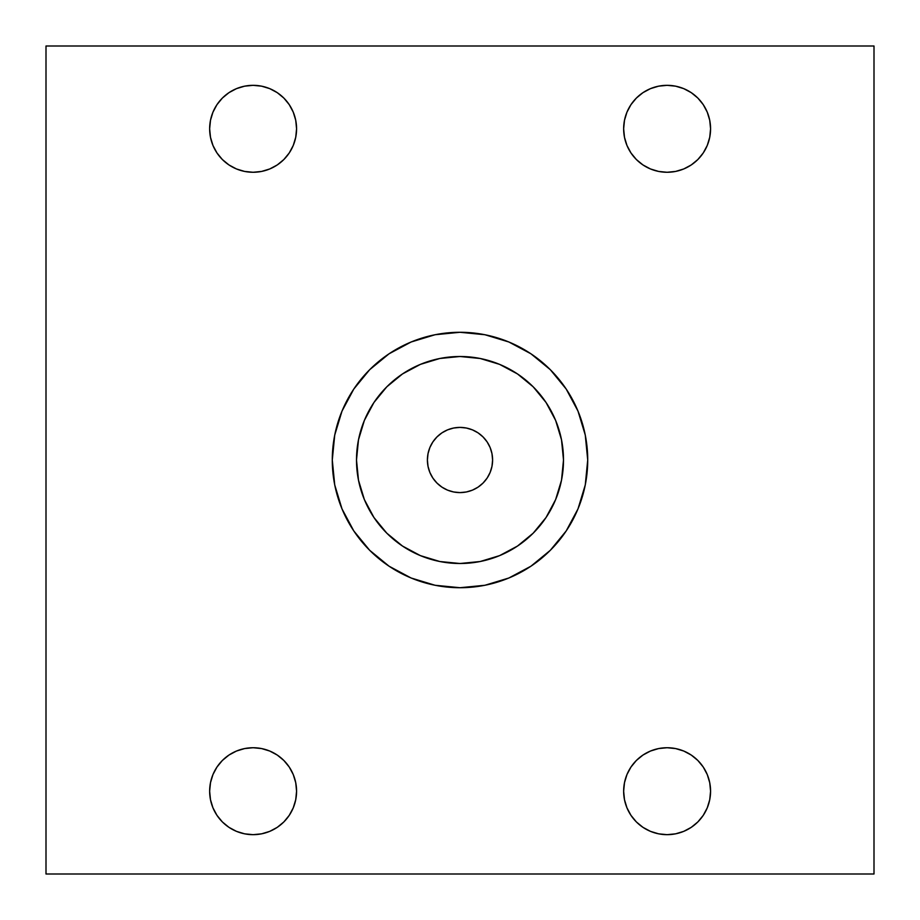 <?xml version="1.0" encoding="UTF-8"?>
<svg xmlns="http://www.w3.org/2000/svg" width="920" height="920" viewBox="0 0 920 920"><rect width="100%" height="100%" fill="white"/><g stroke="black" fill="none" stroke-linecap="round" stroke-linejoin="round"><path stroke-width="1.38" d="M710.573 791.2A43.47 43.47 0 0 1 667.103 834.67A43.47 43.47 0 0 1 623.645 791.2L624.484 782.724L626.957 774.571L630.97 767.05L636.375 760.46L642.965 755.056L650.474 751.042L658.628 748.569L667.103 747.73L675.591 748.569L683.744 751.042L691.254 755.056L697.843 760.46L703.248 767.05L707.261 774.571L709.734 782.724L710.573 791.2L709.734 799.675L707.261 807.829L703.248 815.35L697.843 821.939L691.254 827.344L683.744 831.358L675.591 833.831L667.103 834.67L658.628 833.831L650.474 831.358L642.965 827.344L636.375 821.939L630.97 815.35L626.957 807.829L624.484 799.675L623.645 791.2A43.47 43.47 0 0 1 667.103 747.73A43.47 43.47 0 0 1 710.573 791.2M296.573 791.2A43.47 43.47 0 0 1 253.103 834.67A43.47 43.47 0 0 1 209.645 791.2L210.484 782.724L212.957 774.571L216.97 767.05L222.375 760.46L228.965 755.056L236.474 751.042L244.628 748.569L253.103 747.73L261.59 748.569L269.744 751.042L277.253 755.056L283.843 760.46L289.248 767.05L293.261 774.571L295.734 782.724L296.573 791.2L295.734 799.675L293.261 807.829L289.248 815.35L283.843 821.939L277.253 827.344L269.744 831.358L261.59 833.831L253.103 834.67L244.628 833.831L236.474 831.358L228.965 827.344L222.375 821.939L216.97 815.35L212.957 807.829L210.484 799.675L209.645 791.2A43.47 43.47 0 0 1 253.103 747.73A43.47 43.47 0 0 1 296.573 791.2M710.573 128.8A43.47 43.47 0 0 1 667.103 172.27A43.47 43.47 0 0 1 623.645 128.8L624.484 120.324L626.957 112.171L630.97 104.65L636.375 98.06L642.965 92.655L650.474 88.642L658.628 86.169L667.103 85.33L675.591 86.169L683.744 88.642L691.254 92.655L697.843 98.06L703.248 104.65L707.261 112.171L709.734 120.324L710.573 128.8L709.734 137.275L707.261 145.429L703.248 152.95L697.843 159.539L691.254 164.945L683.744 168.958L675.591 171.43L667.103 172.27L658.628 171.43L650.474 168.958L642.965 164.945L636.375 159.539L630.97 152.95L626.957 145.429L624.484 137.275L623.645 128.8A43.47 43.47 0 0 1 667.103 85.33A43.47 43.47 0 0 1 710.573 128.8M296.573 128.8A43.47 43.47 0 0 1 253.103 172.27A43.47 43.47 0 0 1 209.645 128.8L210.484 120.324L212.957 112.171L216.97 104.65L222.375 98.06L228.965 92.655L236.474 88.642L244.628 86.169L253.103 85.33L261.59 86.169L269.744 88.642L277.253 92.655L283.843 98.06L289.248 104.65L293.261 112.171L295.734 120.324L296.573 128.8L295.734 137.275L293.261 145.429L289.248 152.95L283.843 159.539L277.253 164.945L269.744 168.958L261.59 171.43L253.103 172.27L244.628 171.43L236.474 168.958L228.965 164.945L222.375 159.539L216.97 152.95L212.957 145.429L210.484 137.275L209.645 128.8A43.47 43.47 0 0 1 253.103 85.33A43.47 43.47 0 0 1 296.573 128.8M332.281 460A127.719 127.719 0 0 1 460 332.281A127.719 127.719 0 0 1 587.719 460L585.269 435.079L578.001 411.125L566.191 389.045L550.309 369.69L530.955 353.809L508.875 341.998L484.921 334.73L460 332.281L435.079 334.73L411.125 341.998L389.045 353.809L369.69 369.69L353.809 389.045L341.998 411.125L334.73 435.079L332.281 460L334.73 484.921L341.998 508.875L353.809 530.955L369.69 550.309L389.045 566.191L411.125 578.001L435.079 585.269L460 587.719L484.921 585.269L508.875 578.001L530.955 566.191L550.309 550.309L566.191 530.955L578.001 508.875L585.269 484.921L587.719 460A127.719 127.719 0 0 1 460 587.719A127.719 127.719 0 0 1 332.281 460M492.602 460A32.602 32.602 0 0 1 460 492.602A32.602 32.602 0 0 1 427.397 460L428.03 453.64L429.881 447.522L432.894 441.887L436.954 436.954L441.887 432.894L447.522 429.881L453.64 428.03L460 427.397L466.359 428.03L472.477 429.881L478.112 432.894L483.046 436.954L487.105 441.887L490.118 447.522L491.97 453.64L492.602 460L491.97 466.359L490.118 472.477L487.105 478.112L483.046 483.046L478.112 487.105L472.477 490.118L466.359 491.97L460 492.602L453.64 491.97L447.522 490.118L441.887 487.105L436.954 483.046L432.894 478.112L429.881 472.477L428.03 466.359L427.397 460A32.602 32.602 0 0 1 460 427.397A32.602 32.602 0 0 1 492.602 460M487.841 360.318L499.606 364.377L480.194 358.49L460 356.5L439.806 358.49L420.394 364.377L402.5 373.945L386.814 386.814L373.945 402.5L364.377 420.394L358.49 439.806L356.5 460A103.5 103.5 0 0 1 460 356.5A103.5 103.5 0 0 1 563.5 460A103.5 103.5 0 0 1 460 563.5A103.5 103.5 0 0 1 356.5 460L358.49 480.194L364.377 499.606L373.945 517.5L386.814 533.186L402.5 546.054L420.394 555.622L439.806 561.51L460 563.5L480.194 561.51L499.606 555.622L517.5 546.054L533.186 533.186L546.054 517.5L555.622 499.606L561.51 480.194L563.5 460L561.51 439.806L555.622 420.394L546.054 402.5L533.186 386.814L517.5 373.945L499.606 364.377M473.259 357.351A103.5 103.5 0 0 0 446.763 357.351A103.5 103.5 0 0 0 446.729 357.351M434.389 359.72L439.426 358.57M487.105 441.887L486.496 441.013M441.887 432.894L441.013 433.504M432.894 478.112L433.504 478.986M478.112 487.105L478.986 486.496M560.797 483.506L555.622 499.606M499.606 555.622L480.194 561.51M436.494 560.797L420.394 555.622M364.377 499.606L358.49 480.194M359.202 436.494L364.377 420.394M420.394 364.377L432.147 360.318M483.506 359.202L485.599 359.709M555.622 420.394L561.51 439.806M46 46L874 46L874 874L46 874L46 46L874 46L874 874L46 874L46 46M585.269 484.921L578.001 508.875M435.079 585.269L411.125 578.001M334.73 435.079L341.998 411.125M484.921 334.73L508.875 341.998M293.261 112.171L292.997 111.538M261.59 86.169L253.103 85.33M222.375 98.06L221.8 98.659M212.957 112.171L212.14 114.275M210.484 137.275L210.783 138.667M216.97 152.95L217.775 154.123M244.628 171.43L253.103 172.27M707.261 112.171L706.997 111.538M675.591 86.169L667.103 85.33M636.375 98.06L635.8 98.659M626.957 112.171L626.14 114.275M624.484 137.275L624.783 138.667M630.97 152.95L631.775 154.123M658.628 171.43L667.103 172.27M293.261 774.571L292.997 773.938M261.59 748.569L253.103 747.73M222.375 760.46L221.8 761.058M212.957 774.571L212.14 776.675M210.484 799.675L210.783 801.067M216.97 815.35L217.775 816.523M244.628 833.831L253.103 834.67M707.261 774.571L706.997 773.938M675.591 748.569L667.103 747.73M636.375 760.46L635.8 761.058M626.957 774.571L626.14 776.675M624.484 799.675L624.783 801.067M630.97 815.35L631.775 816.523M658.628 833.831L667.103 834.67"/></g></svg>
